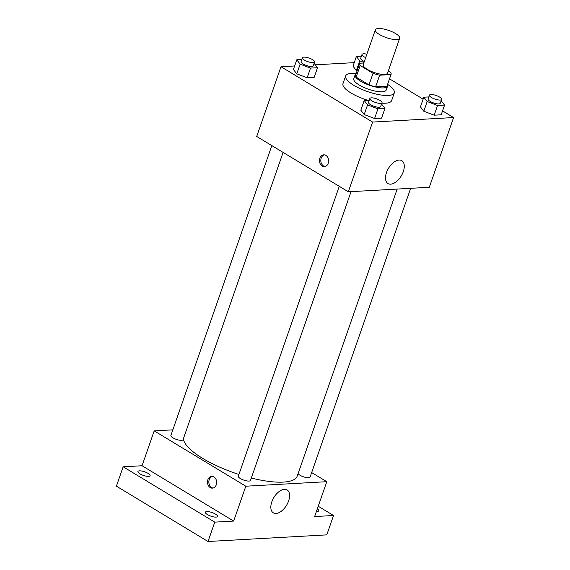 <?xml version="1.0" encoding="UTF-8"?>
<svg xmlns="http://www.w3.org/2000/svg" width="570" height="570" viewBox="0 0 570 570"><rect width="100%" height="100%" fill="white"/><g stroke="black" fill="none" stroke-linecap="round" stroke-linejoin="round"><path stroke-width="0.85" d="M379.435 34.485A12.882 3.798 -160.8 0 1 375.366 29.797A12.882 3.798 -160.8 0 1 388.783 30.445A12.882 3.798 -160.8 0 1 399.691 38.268A12.882 3.798 -160.8 0 1 391.975 39.159A12.882 3.798 -160.8 0 1 379.435 34.485M399.691 38.268L387.55 73.131A12.882 3.798 -160.8 0 1 379.834 74.029A12.882 3.798 -160.8 0 1 367.294 69.348A12.882 3.798 -160.8 0 1 363.225 64.659L375.366 29.797M391.084 74.364L387.037 85.985A16.623 4.902 -160.8 0 1 386.945 86.198L375.587 86.832L379.634 75.212L390.992 74.577A16.623 4.902 -160.8 0 0 391.084 74.364A16.623 4.902 -160.8 0 0 390.585 72.29L388.32 70.922M363.803 62.999L359.784 63.22A16.623 4.902 -160.8 0 0 359.691 63.434A16.623 4.902 -160.8 0 0 360.19 65.507L373.044 73.266A16.623 4.902 -160.8 0 0 379.634 75.212M360.19 65.507L356.143 77.128L368.997 84.894L373.044 73.266M356.143 77.128A16.623 4.902 -160.8 0 1 355.644 75.055L359.691 63.434M375.587 86.832A16.623 4.902 -160.8 0 1 368.997 84.894M356.065 73.851A17.171 5.066 19.2 0 0 355.124 74.87A17.171 5.066 19.2 0 0 369.674 85.308A17.171 5.066 19.2 0 0 387.557 86.17A17.171 5.066 19.2 0 0 387.457 84.788M387.557 86.17L386.211 90.039A17.171 5.066 -160.8 0 1 375.922 91.228A17.171 5.066 -160.8 0 1 359.193 84.994A17.171 5.066 -160.8 0 1 353.778 78.745L355.124 74.87M386.945 86.198L390.992 74.577M387.6 84.374A25.757 7.602 -160.8 0 1 394.319 92.867A25.757 7.602 -160.8 0 1 378.886 94.648A25.757 7.602 -160.8 0 1 353.799 85.3A25.757 7.602 -160.8 0 1 345.669 75.924A25.757 7.602 -160.8 0 1 356.2 73.445M367.864 100.327A25.757 7.602 -160.8 0 1 351.099 93.045A25.757 7.602 -160.8 0 1 342.969 83.669L345.669 75.924M394.319 92.867L391.618 100.612A25.757 7.602 -160.8 0 1 381.864 103.156M361.409 56.195L356.378 56.473L353.001 66.163L356.371 70.509L357.126 70.794L356.371 70.509L359.741 60.819L363.995 62.444M428.839 96.921L423.802 97.199L420.432 106.889L423.795 111.236L434.176 115.19L441.187 114.798L444.557 105.108L441.144 100.748M294.626 65.97L280.996 66.733L372.609 122.066L453.592 117.548L442.548 110.879M423.125 99.144L389.524 78.852M354.227 62.643L315.296 64.816M301.808 59.522L296.778 59.8L293.4 69.49L296.77 73.829L307.144 77.784L314.156 77.399L317.533 67.709L314.113 63.348M369.239 100.249L364.202 100.527L360.831 110.217L364.194 114.556L374.576 118.51L381.587 118.125L384.957 108.435L381.544 104.075M453.592 117.548L429.31 187.281L348.327 191.798L256.714 136.465L280.996 66.733M348.327 191.798L372.609 122.066M386.489 172.575A13.367 7.438 -58.9 0 1 401.8 160.662A13.367 7.438 -58.9 0 1 401.251 175.952A13.367 7.438 -58.9 0 1 387.978 183.547A13.367 7.438 -58.9 0 1 386.489 172.575M322.185 166.041A5.907 4.589 86.8 0 1 319.521 159.543A5.907 4.589 86.8 0 1 323.71 154.826A5.907 4.589 86.8 0 1 328.619 160.462A5.907 4.589 86.8 0 1 324.366 166.611A5.907 4.589 86.8 0 1 322.185 166.041M325.043 166.504A5.907 4.589 86.8 0 1 323.546 165.97A5.907 4.589 86.8 0 1 320.832 159.899A5.907 4.589 86.8 0 1 324.394 154.848M238.923 474.468A60.107 17.734 -160.8 0 1 202.699 458.394A60.107 17.734 -160.8 0 1 183.433 438.615M397.183 189.069L297.248 476.05A60.107 17.734 -160.8 0 1 251.313 478.03M339.264 186.319L238.317 476.192A6.441 1.902 19.2 0 0 243.775 480.104A6.441 1.902 19.2 0 0 250.479 480.432L351.049 191.648M283.105 152.404L183.056 439.705A6.441 1.902 -160.8 0 1 179.194 440.147A6.441 1.902 -160.8 0 1 172.924 437.81A6.441 1.902 -160.8 0 1 170.893 435.466L271.833 145.592M410.649 188.321L310.08 477.104A6.441 1.902 -160.8 0 1 306.225 477.546A6.441 1.902 -160.8 0 1 299.948 475.209A6.441 1.902 -160.8 0 1 298.089 473.634M172.852 429.837L154.192 430.877L245.805 486.21L326.781 481.693L311.662 472.559M214.769 522.134L208.022 541.5L116.408 486.167L123.156 466.794L214.769 522.134L233.664 521.073L245.805 486.21M154.192 430.877L142.051 465.74L123.156 466.794M208.022 541.5L326.788 534.867L333.536 515.501L318.231 506.253M326.781 481.693L314.64 516.555L333.536 515.501M271.819 501.849A13.367 7.438 -58.9 0 1 287.13 489.944A13.367 7.438 -58.9 0 1 286.589 505.227A13.367 7.438 -58.9 0 1 273.315 512.829A13.367 7.438 -58.9 0 1 271.819 501.849M142.051 465.74L233.664 521.073M210.216 487.571A5.907 4.589 86.8 0 1 207.551 481.073A5.907 4.589 86.8 0 1 211.741 476.356A5.907 4.589 86.8 0 1 216.65 481.992A5.907 4.589 86.8 0 1 212.403 488.141A5.907 4.589 86.8 0 1 210.216 487.571M213.08 488.041A5.907 4.589 86.8 0 1 211.577 487.5A5.907 4.589 86.8 0 1 208.862 481.429A5.907 4.589 86.8 0 1 212.425 476.378M317.326 508.853A6.441 1.902 -160.8 0 1 318.751 510.805A6.441 1.902 -160.8 0 1 317.255 511.454A6.441 1.902 -160.8 0 1 316.421 511.447M148.599 476.378A6.441 1.902 -160.8 0 1 141.567 474.675A6.441 1.902 -160.8 0 1 137.94 471.49A6.441 1.902 -160.8 0 1 144.645 471.818A6.441 1.902 -160.8 0 1 150.102 475.729A6.441 1.902 -160.8 0 1 148.599 476.378M216.03 517.104A6.441 1.902 -160.8 0 1 208.99 515.401A6.441 1.902 -160.8 0 1 205.364 512.216A6.441 1.902 -160.8 0 1 212.076 512.544A6.441 1.902 -160.8 0 1 217.526 516.456A6.441 1.902 -160.8 0 1 216.03 517.104M364.202 100.527L367.565 104.873L377.946 108.827L384.957 108.435M382.014 102.728L380.66 106.604A6.441 1.902 -160.8 0 1 376.806 107.046A6.441 1.902 -160.8 0 1 370.529 104.709A6.441 1.902 -160.8 0 1 368.498 102.365L369.852 98.489A6.441 1.902 -160.8 0 1 376.556 98.817A6.441 1.902 -160.8 0 1 382.014 102.728A6.441 1.902 -160.8 0 1 378.152 103.17A6.441 1.902 -160.8 0 1 371.882 100.833A6.441 1.902 -160.8 0 1 369.852 98.489M360.831 110.217L364.194 114.556L367.565 104.873M364.194 114.556L374.576 118.51L377.946 108.827M374.576 118.51L381.587 118.125M423.802 97.199L427.165 101.546L437.546 105.5L444.557 105.108M441.615 99.401L440.261 103.277A6.441 1.902 -160.8 0 1 436.406 103.719A6.441 1.902 -160.8 0 1 430.129 101.382A6.441 1.902 -160.8 0 1 428.099 99.038L429.445 95.162A6.441 1.902 -160.8 0 1 436.157 95.489A6.441 1.902 -160.8 0 1 441.615 99.401A6.441 1.902 -160.8 0 1 437.753 99.843A6.441 1.902 -160.8 0 1 431.483 97.506A6.441 1.902 -160.8 0 1 429.445 95.162M420.432 106.889L423.795 111.236L427.165 101.546M423.795 111.236L434.176 115.19L437.546 105.5M434.176 115.19L441.187 114.798M296.778 59.8L300.141 64.146L310.515 68.101L317.533 67.709M314.583 62.002L313.236 65.878A6.441 1.902 -160.8 0 1 309.375 66.32A6.441 1.902 -160.8 0 1 303.105 63.983A6.441 1.902 -160.8 0 1 301.074 61.638L302.421 57.762A6.441 1.902 -160.8 0 1 309.125 58.09A6.441 1.902 -160.8 0 1 314.583 62.002A6.441 1.902 -160.8 0 1 310.728 62.444A6.441 1.902 -160.8 0 1 304.451 60.107A6.441 1.902 -160.8 0 1 302.421 57.762M293.4 69.49L296.77 73.829L300.141 64.146M296.77 73.829L307.144 77.784L310.515 68.101M307.144 77.784L314.156 77.399M356.378 56.473L359.741 60.819M364.323 61.503A6.441 1.902 -160.8 0 1 362.705 60.655A6.441 1.902 -160.8 0 1 360.675 58.311L362.021 54.435A6.441 1.902 -160.8 0 1 366.866 54.207M353.001 66.163L356.371 70.509M365.676 57.627A6.441 1.902 -160.8 0 1 364.052 56.779A6.441 1.902 -160.8 0 1 362.021 54.435"/></g></svg>
